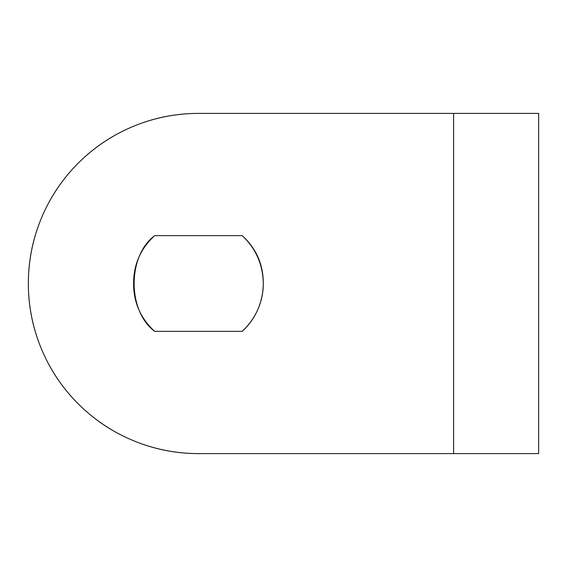 <?xml version="1.0" encoding="UTF-8"?>
<svg xmlns="http://www.w3.org/2000/svg" width="567" height="567" viewBox="0 0 567 567"><rect width="100%" height="100%" fill="white"/><g stroke="black" fill="none" stroke-linecap="round" stroke-linejoin="round"><path stroke-width="0.85" d="M154.671 235.659L242.229 235.659C255.923 248.672 262.946 264.619 263.301 283.5C262.946 302.381 255.923 318.328 242.229 331.341L154.671 331.341L242.229 331.341A64.851 64.851 0 0 0 263.301 283.5C263.301 264.463 256.277 248.516 242.229 235.659L154.671 235.659C140.623 248.516 133.599 264.463 133.599 283.5C133.599 302.537 140.623 318.484 154.671 331.341C127.306 311.085 127.306 255.915 154.671 235.659C140.623 248.516 133.599 264.463 133.599 283.5C133.599 302.537 140.623 318.484 154.671 331.341M28.35 283.5A170.1 170.1 0 0 1 198.45 113.4L538.65 113.4L538.65 453.6L198.45 453.6A170.1 170.1 0 0 1 28.35 283.5C28.35 260.94 32.666 239.246 41.299 218.408C49.931 197.564 62.221 179.172 78.168 163.218C94.122 147.271 112.514 134.981 133.358 126.349C154.196 117.716 175.89 113.4 198.45 113.4L453.6 113.4L453.6 453.6L198.45 453.6C175.89 453.6 154.196 449.284 133.358 440.651C112.514 432.019 94.122 419.729 78.168 403.782C62.221 387.828 49.931 369.436 41.299 348.592C32.666 327.754 28.35 306.06 28.35 283.5C28.35 260.94 32.666 239.246 41.299 218.408M198.45 453.6C175.89 453.6 154.196 449.284 133.358 440.651M453.6 453.6L538.65 453.6L538.65 113.4L453.6 113.4L453.6 453.6"/></g></svg>
